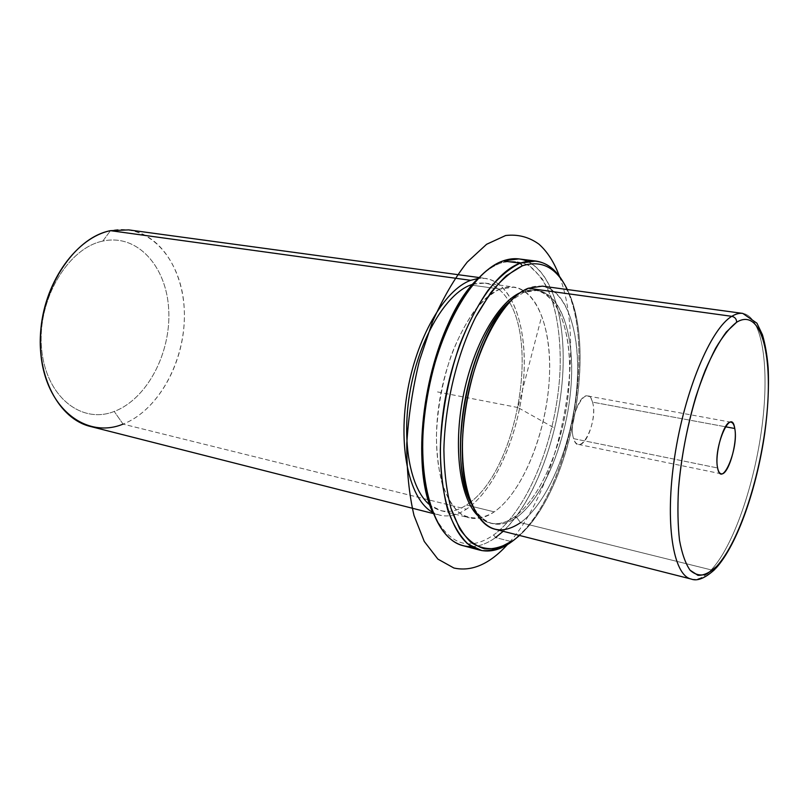 <?xml version="1.0" encoding="UTF-8"?>
<svg xmlns="http://www.w3.org/2000/svg" width="809" height="809" viewBox="0 0 809 809"><rect width="100%" height="100%" fill="white"/><g stroke="black" fill="none" stroke-linecap="round" stroke-linejoin="round"><path stroke-width="0.61" stroke-dasharray="4.04 3.03" d="M592.501 402.134C598.832 421.509 579.588 459.522 573.611 438.66C566.785 418.718 587.152 380.169 592.501 402.134C591.43 398.493 589.812 396.44 587.658 395.975C579.163 393.154 568.626 424.846 573.611 438.66L717.613 467.976L573.611 438.66C574.683 442.017 576.23 443.929 578.253 444.384C586.849 447.104 597.153 416.22 592.501 402.134L725.42 426.768L592.501 402.134M528.206 288.257L523.686 292.413C553.983 280.086 574.188 322.842 571.467 378.663C569.091 434.403 545.337 496.655 516.597 517.366L520.571 522.644C550.322 500.862 574.845 436.182 577.414 378.278C580.326 320.313 559.616 275.606 528.206 288.257L523.686 292.413L521.512 292.11L535.386 290.037C560.627 293.859 573.723 339.861 568.484 391.89C563.377 443.959 540.897 497.919 514.544 516.86L516.597 517.366C498.425 529.865 483.317 525.304 471.273 503.704C476.956 514.858 483.934 521.471 492.216 523.575C500.073 525.405 508.204 523.332 516.597 517.366C542.91 498.384 565.37 444.363 570.497 392.264C575.755 340.184 562.72 294.152 537.53 290.33L523.686 292.413L510.681 300.908L523.686 292.413L520.298 292.636L521.512 292.11C551.859 279.803 572.145 322.538 569.455 378.309C567.099 433.998 543.335 496.19 514.544 516.86C506.141 522.816 497.99 524.879 490.112 523.039C485.42 521.866 481.082 519.176 477.098 514.979C488.221 525.931 500.71 526.558 514.544 516.86L516.597 517.366L520.571 522.644L711.242 569.9C733.45 546.227 754.575 484.419 762.068 425.999C769.632 367.63 762.574 316.572 742.793 313.407C762.574 316.572 769.632 367.63 762.068 425.999C754.575 484.419 733.45 546.227 711.242 569.9L520.571 522.644C511.804 528.975 503.309 531.179 495.088 529.248M500.013 289.096L472.112 285.183L500.013 289.096C473.943 298.885 445.729 351.419 438.427 408.535C430.924 465.681 445.82 512.603 469.331 517.811C477.391 519.691 485.693 517.72 494.238 511.864C521.047 493.278 543.699 439.884 548.603 388.259C553.639 336.665 539.957 290.997 514.16 287.104L500.013 289.096C530.916 277.032 551.92 319.474 549.503 374.789C547.44 430.024 523.514 491.589 494.238 511.864L466.449 505.038L494.238 511.864C481.81 519.651 469.442 520.066 458.794 512.319C452.1 505.686 446.558 496.18 442.169 483.812C438.63 469.968 436.698 454.264 436.395 436.668C437.315 408.717 442.351 381.342 451.513 354.554C458.127 337.94 465.6 323.57 473.953 311.425C482.568 300.918 491.255 293.475 500.013 289.096M472.962 284.171L485.137 283.089C494.916 284.667 502.996 290.997 509.377 302.091C499.618 285.344 486.694 279.641 470.626 284.98M509.448 302.212C538.248 349.559 515.06 468.917 470.616 502.035C515.06 468.917 538.248 349.559 509.448 302.212M470.504 502.126L466.449 505.038C457.712 510.732 449.207 512.603 440.915 510.661L430.034 505.099C441.218 513.523 453.353 513.503 466.449 505.038L470.504 502.126M128.661 229.887C163.206 234.802 186.171 275.707 184.31 320.758C182.662 365.84 157.017 410.81 123.079 424.118L466.368 509.205C494.875 490.203 518.579 435.485 523.352 382.515C528.257 329.587 513.25 282.543 485.582 278.427L478.281 278.417C508.75 274.898 527.458 320.768 523.868 375.669C520.521 430.58 496.16 489.354 466.368 509.205C454.597 516.921 443.403 517.993 432.805 512.431L439.58 515.151C448.277 517.204 457.206 515.222 466.368 509.205L123.079 424.118C112.168 428.335 101.297 429.124 90.456 426.485M123.079 424.118L114.211 411.457C81.375 424.523 45.516 396.582 41.572 348.113C37.133 299.765 67.835 248.05 102.783 241.102L110.479 230.666L102.783 241.102C137.682 233.386 166.796 266.93 168.727 309.968C171.093 352.936 147.157 399.07 114.211 411.457L123.079 424.118C160.101 409.637 186.717 357.618 184.25 309.19C182.258 260.69 149.978 222.303 110.479 230.666M102.783 241.102C67.835 248.05 37.133 299.765 41.572 348.113C45.516 396.582 81.375 424.523 114.211 411.457C147.157 399.07 171.093 352.936 168.727 309.968C166.796 266.93 137.682 233.386 102.783 241.102M542.333 286.143C568.464 290.077 581.873 338.031 576.413 392.183C571.073 446.366 547.855 502.642 520.571 522.644M691.179 579.052C697.419 580.457 704.113 577.404 711.242 569.9C704.113 577.404 697.419 580.457 691.179 579.052M714.832 569.405L711.242 569.9L714.832 569.405L716.026 568.14M567.301 289.541C597.821 349.518 570.274 491.275 519.52 535.457L525.223 529.804C570.618 482.326 594.787 357.942 570.476 296.913L567.301 289.541M513.219 540.574C568.828 499.143 599.429 341.671 563.388 282.432L569.233 294.901C593.958 356.941 569.465 482.943 523.312 531.21L512.613 541.049M518.812 258.91C551.263 263.552 567.999 320.344 562.022 383.668C556.177 447.074 528.843 513.219 495.583 537.55L511.723 541.717L495.583 537.55L493.642 534.951C468.987 551.91 448.803 544.629 433.088 513.088C448.803 544.629 468.987 551.91 493.642 534.951C529.137 509.185 557.431 435.363 560.111 368.985C560.849 340.326 557.593 315.581 550.312 294.739C544.781 282.27 537.914 272.704 529.713 266.04C520.854 261.317 511.177 260.326 500.69 263.067C493.46 265.726 486.158 270.671 478.786 277.912C486.158 270.671 493.46 265.726 500.69 263.067C511.177 260.326 520.854 261.317 529.713 266.04L541.292 277.598C554.802 297.884 561.284 331.366 560.111 368.985C557.431 435.363 529.137 509.185 493.642 534.951L495.583 537.55C484.48 545.549 473.639 548.259 463.092 545.691M503.178 531.301C532.919 503.238 556.268 442.968 561.901 384.912C567.524 326.957 554.61 273.836 527.215 261.246M502.895 260.963L500.69 263.067L502.895 260.963M471.748 546.672C479.646 546.348 487.584 543.314 495.583 537.55M553.235 427.364L517.932 407.544L541.373 317.482M517.932 407.544L436.759 391.778M559.515 276.486C587.374 348.689 560.283 488.13 507.405 544.639M535.386 290.037L537.53 290.33M490.112 523.039L492.216 523.575M485.137 283.089L514.16 287.104M440.915 510.661L469.331 517.811M433.27 513.553L439.58 515.151M479.13 277.548L485.582 278.427M731.134 422.227L587.658 395.975M721.112 473.781L578.253 444.384M569.233 294.901L570.476 296.913M523.312 531.21L525.223 529.804"/><path stroke-width="1.21" d="M471.273 503.704L464.538 484.399C452.332 437.912 468.482 354.827 497.201 316.289L510.681 300.908C469.746 332.711 445.233 458.895 471.273 503.704M714.832 569.405L716.521 566.512C739.659 541.787 761.491 473.305 766.972 413.146C772.696 352.916 760.47 307.45 736.645 322.245C736.584 319.049 734.976 317.077 731.811 316.329C734.976 317.077 736.584 319.049 736.645 322.245L726.3 331.993C719.12 341.752 712.082 354.564 705.185 370.431C691.766 404.237 681.643 449.046 678.488 489C677.487 508.365 677.841 525.506 679.54 540.412C681.977 553.609 685.486 563.539 690.047 570.183C695.093 574.825 700.715 576.089 706.914 573.955L716.521 566.512C709.999 572.61 703.81 575.553 697.924 575.32L690.047 570.183C685.486 563.539 681.977 553.609 679.54 540.412C677.841 525.506 677.487 508.365 678.488 489C681.148 458.086 686.881 427.506 695.689 397.28C701.848 378.501 708.482 362.169 715.611 348.285C722.801 336.2 729.819 327.524 736.645 322.245C760.47 307.45 772.696 352.916 766.972 413.146C761.491 473.305 739.659 541.787 716.521 566.512L714.832 569.405C705.165 578.223 697.277 581.438 691.179 579.052C673.128 575.371 664.553 523.14 674.655 456.842C684.596 390.595 710.818 328.585 731.811 316.329C710.818 328.585 684.596 390.595 674.655 456.842C664.553 523.14 673.128 575.371 691.179 579.052L495.088 529.248C471.344 523.989 456.559 474.691 464.679 414.319C472.608 353.968 501.752 298.511 528.206 288.257L731.811 316.329C735.735 313.912 739.396 312.941 742.793 313.407C739.396 312.941 735.735 313.912 731.811 316.329L528.206 288.257C518.963 292.11 509.791 300.382 500.69 313.063C470.767 353.22 453.859 440.258 466.56 488.697C478.089 527.65 496.089 538.966 520.571 522.644M477.098 514.979C459.785 497.05 453.141 447.761 463.072 396.885C472.911 345.989 497.535 302.778 520.298 292.636C497.535 302.778 472.911 345.989 463.072 396.885C453.141 447.761 459.785 497.05 477.098 514.979M470.626 284.98C446.153 293.9 419.851 337.687 410.446 389.2C400.92 440.703 410.153 489.587 430.034 505.099C410.153 489.587 400.92 440.703 410.446 389.2C419.851 337.687 446.153 293.9 470.626 284.98L472.112 285.183L470.626 284.98L472.962 284.171M432.805 512.431C410.193 500.397 397.897 450.138 406.978 394.307C415.897 338.465 444.333 289.693 470.707 280.329L478.281 278.417L470.707 280.329C444.333 289.693 415.897 338.465 406.978 394.307C397.897 450.138 410.193 500.397 432.805 512.431M433.27 513.553L90.456 426.485C59.188 419.072 36.132 376.832 40.925 328.494C45.466 280.157 77.168 237.371 110.479 230.666L470.707 280.329L110.479 230.666L128.661 229.887L479.13 277.548M110.479 230.666C70.919 238.149 35.606 297.368 40.733 352.744C45.294 408.232 86.209 439.388 123.079 424.118M717.613 467.976C714.226 453.647 724.368 419.618 731.134 422.227C732.863 422.622 734.076 424.705 734.764 428.497L725.42 426.768L734.764 428.497C737.848 443.14 727.979 476.188 721.112 473.781C719.494 473.396 718.331 471.465 717.613 467.976C721.476 489.657 738.951 448.621 734.764 428.497C731.508 405.542 713.032 447.246 717.613 467.976M528.206 288.257L542.333 286.143L742.793 313.407L756.921 323.206L762.472 334.835C765.253 344.341 767.154 355.343 768.166 367.873C769.076 387.784 767.943 409.546 764.758 433.179C756.809 487.928 737.727 543.982 716.026 568.14M522.331 265.837C541.555 259.638 556.552 267.536 567.301 289.541C556.552 267.536 541.555 259.638 522.331 265.837L520.217 263.158C538.137 257.282 552.527 263.714 563.388 282.432C556.117 269.822 546.955 262.692 535.892 261.044L520.217 263.158L522.331 265.837C511.753 270.954 501.186 279.954 490.618 292.848L475.763 316.906C457.115 354.008 444.97 404.288 443.878 449.582C444.222 471.556 446.558 491.063 450.906 508.113L459.704 528.833C466.995 539.34 475.277 546.004 484.551 548.826C494.137 549.453 503.896 546.55 513.826 540.139L499.022 547.865C489.172 549.857 479.889 548.077 471.172 542.526C463.021 534.719 456.266 523.241 450.906 508.113C446.558 491.063 444.222 471.556 443.878 449.582C444.97 404.288 457.115 354.008 475.763 316.906C485.481 299.593 495.715 285.83 506.464 275.606L522.331 265.837M519.52 535.457L513.826 540.139L519.52 535.457M512.613 541.049L511.723 541.717C501.62 548.249 491.68 551.212 481.911 550.605L468.259 544.245C459.937 536.337 453.03 524.697 447.539 509.326C443.089 492.014 440.672 472.183 440.308 449.834C441.512 414.188 447.943 379.259 459.613 345.059C467.996 323.913 477.431 305.731 487.908 290.512C498.668 277.436 509.437 268.315 520.217 263.158C488.565 274.12 452.929 339.527 443.19 412.014C433.199 484.53 451.28 543.597 479.717 550.11C490.092 552.628 500.761 549.837 511.723 541.717L513.219 540.574M478.786 277.912C432.046 319.363 405.269 457.146 433.088 513.088L425.645 488.626C413.369 433.857 430.833 343.987 462.728 297.803L478.786 277.912M479.717 550.11L463.092 545.691C434.16 539.027 415.543 480.283 425.342 408.383C434.908 336.504 470.767 271.753 502.895 260.963L520.217 263.158L502.895 260.963L518.812 258.91L535.892 261.044M495.583 537.55L503.178 531.301M527.215 261.246C519.752 257.94 511.642 257.849 502.895 260.963C489.819 265.777 476.956 277.538 464.326 296.256C431.864 343.249 414.056 434.929 426.545 490.659C435.373 528.237 450.441 546.904 471.748 546.672M507.405 544.639C489.587 564.126 471.748 571.912 453.879 568.009L437.891 559.11L424.27 541.464L414.016 515.495C409.091 494.39 406.674 470.504 406.775 443.828C408.434 416.231 412.641 388.573 419.396 360.844L432.421 322.002C442.917 298.258 454.516 278.296 467.238 262.096L486.593 244.288L505.625 235.52C517.831 234.084 528.914 236.946 538.865 244.106C547.39 251.609 554.266 262.399 559.515 276.486M464.538 484.399L466.56 488.697M497.201 316.289L500.69 313.063M464.326 296.256L462.728 297.803M426.545 490.659L425.645 488.626"/></g></svg>

